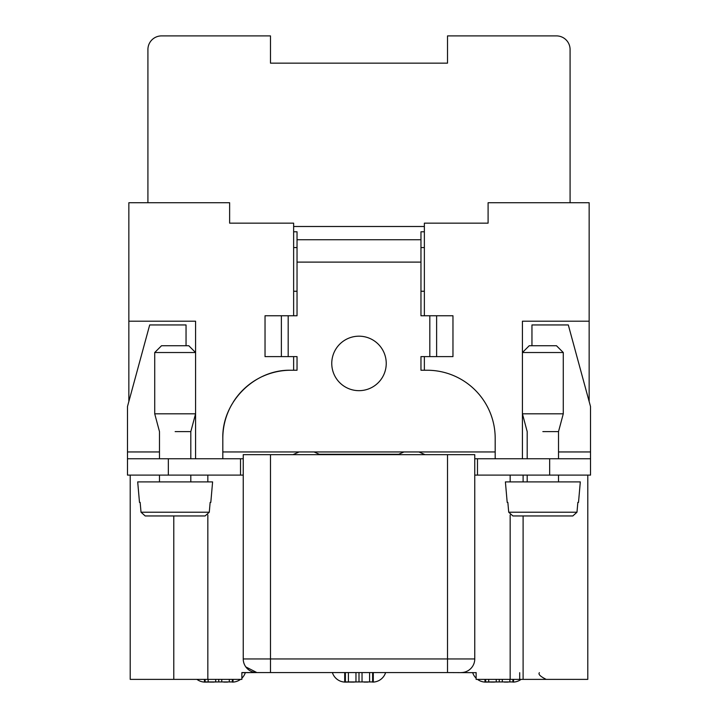 <?xml version="1.0" encoding="UTF-8"?>
<svg xmlns="http://www.w3.org/2000/svg" width="718" height="718" viewBox="0 0 718 718"><rect width="100%" height="100%" fill="white"/><g stroke="black" fill="none" stroke-linecap="round" stroke-linejoin="round"><path stroke-width="1.08" d="M424.365 315.758L424.365 223.154L488.096 223.154L488.096 202.727L589.155 202.727L589.155 401.55M159.486 458.757L159.486 431.608L154.72 413.81L195.574 413.81L195.574 352.529L154.72 352.529L161.532 345.726L188.771 345.726L195.574 352.529L195.574 321.206L128.845 321.206L128.845 202.727L229.625 202.727L229.625 223.154L293.635 223.154L293.635 315.758M175.147 431.608C154.944 431.608 154.944 431.608 175.147 431.608L190.808 431.608L195.574 413.81L195.574 458.757M589.155 321.206L522.426 321.206L522.426 458.757M424.365 370.237L424.365 356.613M222.248 458.757L222.813 458.192L222.813 438.33A68.093 68.093 0 0 1 231.959 404.243M233.314 401.99A68.093 68.093 0 0 1 257.852 378.799M262.537 376.429A68.093 68.093 0 0 1 290.907 370.237L297.037 370.237L297.037 356.613L265.032 356.613L265.032 315.758L297.037 315.758L297.037 262.106L420.963 262.106L420.963 315.758L452.968 315.758L452.968 356.613L420.963 356.613L420.963 370.237L427.093 370.237A68.093 68.093 0 0 1 495.187 438.33L495.187 458.192L495.752 458.757M293.635 370.237L293.635 356.613M147.917 117.608L147.917 49.515A13.615 13.615 0 0 1 161.532 35.9L270.48 35.9L270.48 63.139L447.52 63.139L447.52 35.9L556.468 35.9A13.615 13.615 0 0 1 570.083 49.515L570.083 202.727M147.917 49.515L147.917 202.727M229.625 223.154L229.625 202.727M128.845 401.55L128.845 321.206M570.083 117.608L570.083 49.515M270.48 35.9L256.523 35.9M200.008 35.9L161.532 35.9M270.48 63.139L447.52 63.139M509.852 681.938L509.852 679.381L509.852 681.938L502.304 681.938L502.304 679.381L502.304 681.938L509.852 681.938M499.27 679.381L499.27 681.938L512.885 681.938L512.885 679.381L512.885 682.1L513.567 681.938L513.567 679.381M513.567 681.938L485.655 681.938L485.655 679.381L485.655 681.938L484.973 681.938L484.973 679.381M496.237 681.938L496.237 679.381L496.237 681.938L488.689 681.938L488.689 679.381L488.689 681.938L496.237 681.938M484.973 681.938L485.655 682.1A13.615 13.615 0 0 1 477.479 679.381A13.615 13.615 0 0 0 485.655 682.1L499.27 681.938M521.062 679.381A13.615 13.615 0 0 1 512.885 682.1L512.885 682.1A13.615 13.615 0 0 0 521.062 679.381M472.659 672.569A13.615 13.615 0 0 0 476.124 678.205A13.615 13.615 0 0 1 472.659 672.569M229.311 681.938L229.311 679.381L229.311 681.938L221.763 681.938L221.763 679.381L221.763 681.938L229.311 681.938M218.73 679.381L218.73 681.938L232.345 681.938L232.345 679.381L232.345 682.1L233.027 681.938L233.027 679.381M233.027 681.938L205.115 681.938L205.115 679.381L205.115 681.938L204.433 681.938L204.433 679.381M215.696 681.938L215.696 679.381L215.696 681.938L208.148 681.938L208.148 679.381L208.148 681.938L215.696 681.938M204.433 681.938L205.115 682.1A13.615 13.615 0 0 1 196.938 679.381A13.615 13.615 0 0 0 205.115 682.1L218.73 681.938M245.341 672.569A13.615 13.615 0 0 1 241.876 678.205A13.615 13.615 0 0 0 245.341 672.569M240.521 679.381A13.615 13.615 0 0 1 232.345 682.1L232.345 682.1A13.615 13.615 0 0 0 240.521 679.381M369.582 681.938L369.582 672.569L369.582 681.938L362.034 681.938L362.034 672.569L362.034 681.938L369.582 681.938M359 672.569L359 681.938L372.615 681.938L372.615 672.569L372.615 682.1L373.297 681.938L373.297 672.569M373.297 681.938L345.385 681.938L345.385 672.569L345.385 681.938L344.703 681.938L344.703 672.569M355.966 681.938L355.966 672.569L355.966 681.938L348.418 681.938L348.418 672.569L348.418 681.938L355.966 681.938M344.703 681.938L345.385 682.1A13.615 13.615 0 0 1 332.389 672.569A13.615 13.615 0 0 0 345.385 682.1L359 681.938M385.611 672.569A13.615 13.615 0 0 1 372.615 682.1L372.615 682.1A13.615 13.615 0 0 0 385.611 672.569M494.514 682.1L490.708 682.1M508.129 682.1L504.323 682.1M213.964 682.1L210.168 682.1M227.588 682.1L223.783 682.1M354.243 682.1L350.438 682.1M367.858 682.1L364.053 682.1M474.76 458.757L590.519 458.757L590.519 451.945L558.514 451.945M590.519 458.757L590.519 475.101L477.479 475.101L477.479 458.757M474.76 475.101L477.479 475.101M397.853 454.673L403.938 451.945L418.926 451.945L425.011 454.673M531.957 345.726L531.957 324.949L568.306 324.949L590.519 406.55L590.519 451.945M222.813 438.33C221.88 401.945 254.522 369.294 290.907 370.237M292.989 454.673L299.074 451.945L314.062 451.945L320.147 454.673M359 390.664A27.239 27.239 0 0 0 386.239 363.425A27.239 27.239 0 0 0 359 336.186A27.239 27.239 0 0 0 331.761 363.425A27.239 27.239 0 0 0 359 390.664M424.365 231.788L420.963 231.788L420.963 262.106M293.635 231.788L297.037 231.788L297.037 262.106M436.625 315.758L436.625 356.613M420.963 247.566L424.365 247.566M293.635 247.566L297.037 247.566M293.635 226.493L424.365 226.493M281.375 315.758L281.375 356.613M243.24 475.101L127.481 475.101L127.481 458.757L243.24 458.757M127.481 458.757L127.481 451.945L159.486 451.945M127.481 451.945L127.481 406.55L149.694 324.949L186.043 324.949L186.043 345.726M240.521 475.101L240.521 458.757M297.037 291.248L293.635 291.248M424.365 291.248L420.963 291.248M510.166 475.101L510.166 481.904M510.166 514.968L510.166 679.381L587.791 679.381L587.791 475.101M130.209 475.101L130.209 679.381L207.834 679.381L207.834 514.968M207.834 475.101L207.834 481.904M241.876 672.685L256.864 672.569L241.876 672.569L241.876 679.381L207.834 679.381M245.807 666.905L256.864 672.569L270.48 672.569L270.48 658.945L243.24 658.945A13.615 13.615 0 0 0 256.864 672.569A13.615 13.615 0 0 1 243.24 658.945L243.24 454.673L270.48 454.673L270.48 658.945L447.52 658.945L447.52 672.569L270.48 672.569M476.124 672.685L447.52 672.569M447.52 454.673L447.52 658.945L474.76 658.945A13.615 13.615 0 0 1 461.135 672.569A13.615 13.615 0 0 0 474.76 658.945L474.76 454.673L270.48 454.673M510.166 679.381L476.124 679.381L476.124 672.569M577.855 502.385L576.976 512.221L508.721 512.221L512.885 515.955L572.811 515.955L576.976 512.221L577.855 502.385L578.511 502.385L580.306 481.904L505.4 481.904L507.186 502.385L507.85 502.385L508.721 512.221L507.85 502.385M536.041 515.955L512.885 515.955M572.811 515.955L576.976 512.221M558.514 458.757L558.514 431.608L542.853 431.608C522.65 431.608 522.65 431.608 542.853 431.608M527.191 458.757L527.191 431.608L522.426 413.81L563.28 413.81L558.514 431.608M563.28 352.529L522.426 352.529L529.229 345.726L556.468 345.726L563.28 352.529L563.28 413.81M210.15 502.385L209.279 512.221L141.024 512.221L145.189 515.955L205.115 515.955L209.279 512.221L210.15 502.385L210.814 502.385L212.6 481.904L137.694 481.904L139.489 502.385L140.145 502.385L141.024 512.221L140.145 502.385M168.344 515.955L145.189 515.955M205.115 515.955L209.279 512.221M418.926 451.945L495.187 451.945M549.656 475.101L549.656 458.757M429.813 315.758L429.813 356.613M288.187 315.758L288.187 356.613M222.813 451.945L299.074 451.945M314.062 451.945L403.938 451.945M297.037 239.74L420.963 239.74M319.77 454.279L398.23 454.279M168.344 475.101L168.344 458.757M523.108 475.101L523.108 481.904M523.108 515.955L523.108 679.381M519.697 672.685L519.697 679.381M173.792 515.955L173.792 679.381M539.397 672.685C538.006 674.193 540.277 676.419 546.21 679.381M558.514 475.101L558.514 481.904M527.191 475.101L527.191 481.904M190.808 431.608L190.808 458.757M190.808 475.101L190.808 481.904M159.486 475.101L159.486 481.904M154.72 352.529L154.72 413.81"/></g></svg>
